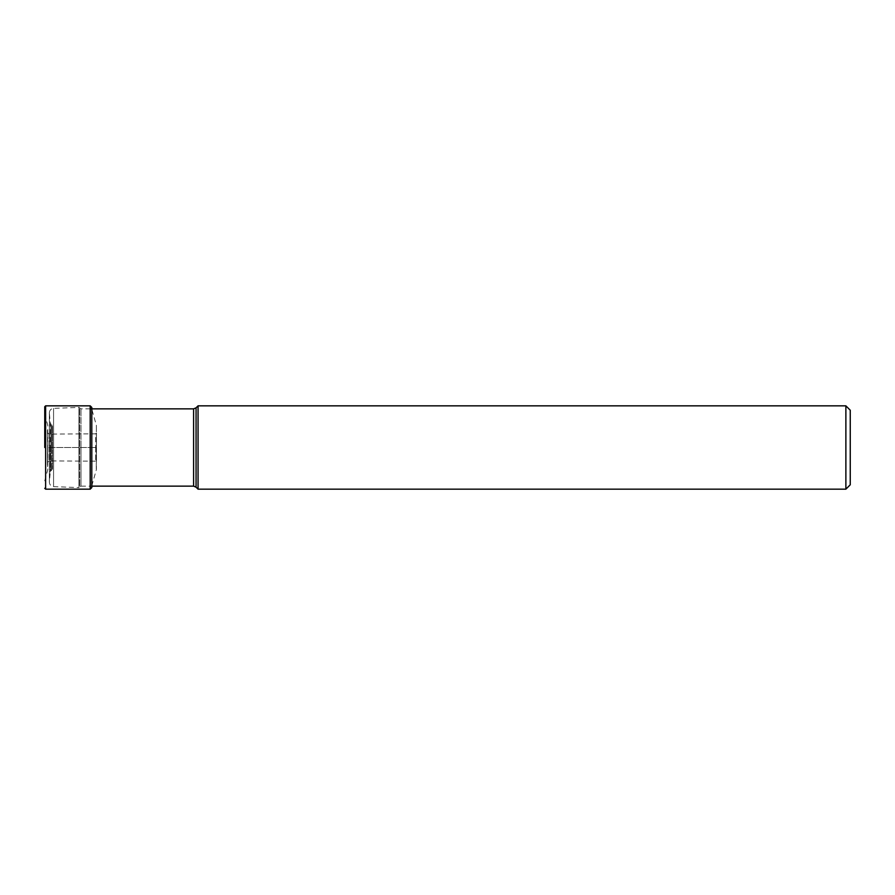 <?xml version="1.0" encoding="UTF-8"?>
<svg xmlns="http://www.w3.org/2000/svg" width="895" height="895" viewBox="0 0 895 895"><rect width="100%" height="100%" fill="white"/><g stroke="black" fill="none" stroke-linecap="round" stroke-linejoin="round"><path stroke-width="0.67" stroke-dasharray="4.47 3.36" d="M52.447 426.188L52.447 468.812L52.447 426.188L51.82 424.845L51.82 447.5L51.82 424.845L50.892 424.073L50.892 470.927L50.892 424.073L50.265 422.887L50.265 447.5L50.265 422.887L49.37 413.143L49.37 481.857L49.359 412.74L49.359 482.26C49.628 484.877 51.026 486.332 53.566 486.634L53.566 408.366L53.566 486.634L78.95 487.596L78.95 407.404L78.95 487.596L79.644 486.768L79.644 408.232L79.644 486.768L80.986 486.142L80.986 447.5L80.986 486.142L91.805 486.142L91.805 408.858M91.805 487.551L91.805 409.272L91.805 447.5L96.447 447.5L47.435 447.5C47.435 428.078 47.435 428.078 47.435 447.5L47.435 430.282L47.435 447.5C47.435 466.921 47.435 466.921 47.435 447.5L91.805 447.5L91.805 407.449M198.063 405.838L198.063 489.162M845.876 489.162L845.876 405.838M850.25 484.788L850.25 410.212M45.623 405.838L45.623 489.162M90.194 489.162L90.194 405.838M96.257 447.5L96.257 470.043L96.257 447.5M96.38 447.5L96.38 425.405L96.38 447.5M47.435 432.386L47.435 447.5L47.435 432.386L49.035 434.097L49.035 447.5L49.035 434.097L95.687 433.829L95.687 447.5L95.687 433.829L96.447 433.012L96.447 461.988L96.38 425.405L91.805 409.272M47.569 447.5L47.569 466.687L47.569 447.5M44.884 447.5L44.884 414.598L44.884 447.5M49.035 447.5L49.035 460.903L49.035 447.5M95.687 447.5L95.687 461.171L95.687 447.5M51.82 447.589L51.82 470.155L51.82 447.589M50.265 447.5L50.265 472.112L50.265 447.5M80.986 447.433L80.986 408.858L80.986 447.433M193.588 486.142L193.588 408.858M196.061 407.829L196.061 487.171M91.805 485.728L96.38 469.595L96.447 447.5L96.447 461.988L95.687 461.171L49.035 460.903L47.435 462.614L47.435 447.5L47.435 462.614M44.75 414.184L47.771 425.36L47.435 464.718M44.75 480.816L47.771 469.64L47.435 430.282M90.194 408.858L80.986 408.858L78.95 407.404L53.566 408.366C51.026 408.668 49.628 410.123 49.359 412.74L49.359 482.26L50.265 472.112L52.447 468.812"/><path stroke-width="1.34" d="M44.75 447.5L44.75 406.71L44.75 447.5M91.805 408.858L91.805 486.142L193.588 486.142L196.061 487.171L196.061 407.829L198.063 405.838L198.063 489.162L196.061 487.171M845.876 489.162L850.25 484.788L850.25 410.212L845.876 405.838L845.876 489.162L198.063 489.162M45.623 405.838L90.194 405.838L90.194 489.162L45.623 489.162L45.623 405.838L44.75 406.71M90.194 408.858L193.588 408.858L193.588 486.142M45.623 489.162L44.75 488.29M90.194 405.838L91.805 407.449L91.805 487.551L90.194 489.162M193.588 408.858L196.061 407.829M845.876 405.838L198.063 405.838"/></g></svg>
